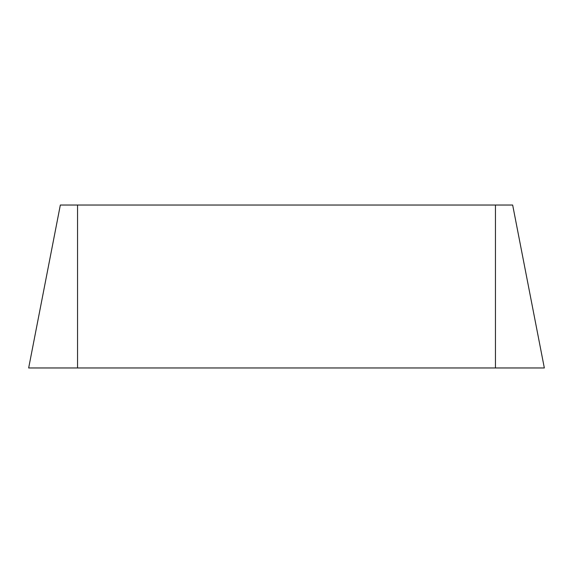 <?xml version="1.0" encoding="UTF-8"?>
<svg xmlns="http://www.w3.org/2000/svg" width="573" height="573" viewBox="0 0 573 573"><rect width="100%" height="100%" fill="white"/><g stroke="black" fill="none" stroke-linecap="round" stroke-linejoin="round"><path stroke-width="0.86" d="M60.337 205.034L28.664 367.966L60.337 205.034L495.452 205.034L495.452 367.966L28.664 367.966M544.336 367.966L512.663 205.034L544.336 367.966L495.452 367.966M512.663 205.034L495.452 205.034M77.548 367.966L544.357 367.966L28.643 367.966L77.548 367.966L77.548 205.034"/></g></svg>
